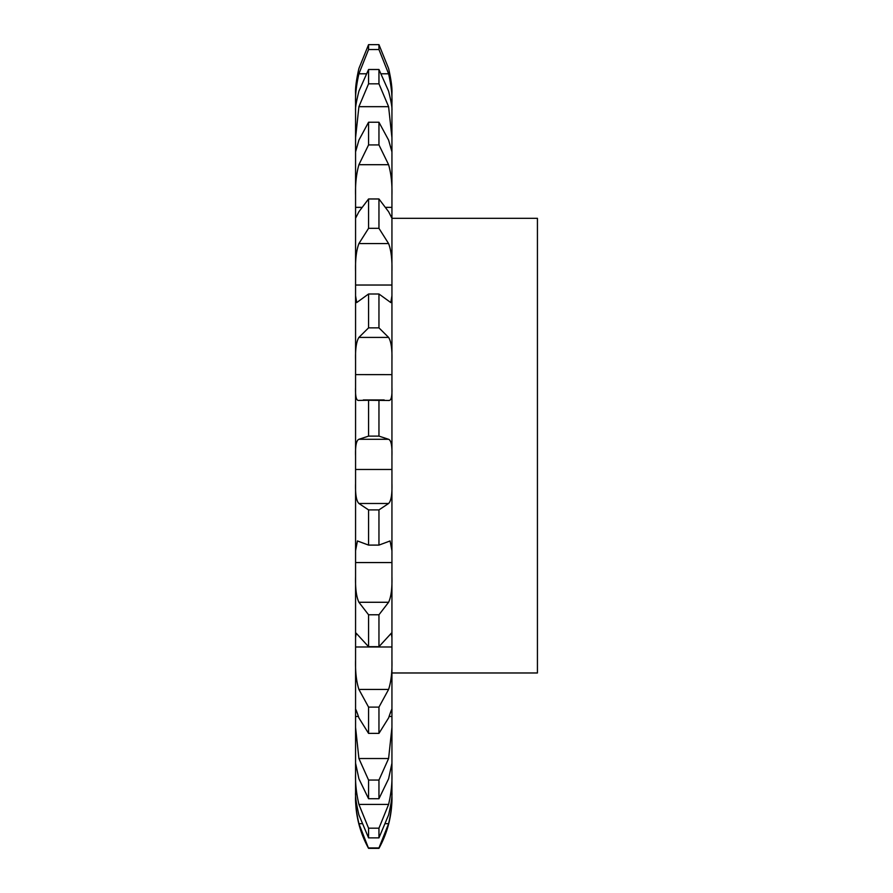 <?xml version="1.0" encoding="UTF-8"?>
<svg xmlns="http://www.w3.org/2000/svg" width="893" height="893" viewBox="0 0 893 893"><rect width="100%" height="100%" fill="white"/><g stroke="black" fill="none" stroke-linecap="round" stroke-linejoin="round"><path stroke-width="1.34" d="M368.563 847.948L378.956 847.948L388.6 823.681C391.145 812.306 392.261 803.198 391.938 796.355L391.938 798.041A103.923 103.923 0 0 1 378.956 848.35L368.563 848.35A103.923 103.923 0 0 1 355.57 798.041L355.57 796.355C355.247 803.198 356.363 812.306 358.908 823.681L368.563 848.35M355.57 796.355L355.57 792.638C355.247 796.589 356.363 804.024 358.908 814.929L368.563 837.88L378.956 837.88L388.6 814.929C391.145 804.024 392.261 796.589 391.938 792.638L391.938 796.355M355.57 93.519C355.247 88.072 356.363 79.723 358.908 68.482C356.363 79.723 355.247 88.072 355.57 93.519L355.57 792.638M355.57 763.18L358.908 778.774L368.563 798.722L378.956 798.722L388.6 778.774L391.938 763.202L391.938 93.519C392.261 88.072 391.145 79.723 388.6 68.482C391.145 79.723 392.261 88.072 391.938 93.519M391.938 147.356L390.799 147.356M391.938 207.366L386.245 207.355M391.938 285.034L355.57 285.034M391.938 374.625L355.57 374.613M391.938 469.472L355.57 469.472M391.938 646.979L355.57 646.979M391.938 716.465L389.147 716.465M355.57 774.064C355.247 783.284 356.363 793.397 358.908 804.414L368.563 828.179L378.956 828.179L388.6 804.414C391.145 793.397 392.261 783.284 391.938 774.064L391.938 763.18M391.938 774.064L391.938 792.638M368.563 828.179L368.563 837.88M355.57 727.415L358.908 758.525L368.563 780.047L368.563 798.722M368.563 780.047L378.956 780.047L388.6 758.525L391.938 727.415M355.57 659.86C355.247 671.659 356.363 681.515 358.908 689.441L368.563 707.111L368.563 733.376L358.908 717.916C356.363 710.303 355.247 707.725 355.57 710.181L355.671 709.176M368.563 707.111L378.956 707.111L378.956 733.376L388.6 717.916C391.145 710.303 392.261 707.725 391.938 710.181L391.837 709.176M378.956 707.111L388.6 689.441C391.145 681.515 392.261 671.659 391.938 659.86M355.57 637.557L356.195 633.226L368.563 646.688L378.956 646.688L391.313 633.226L391.938 637.557M355.57 576.431C355.247 588.241 356.363 596.848 358.908 602.273L368.563 614.775L368.563 646.688M368.563 614.775L378.956 614.775L388.6 602.273C391.145 596.848 392.261 588.241 391.938 576.431M355.57 550.702L357.434 540.957L368.563 545.098L378.956 545.098L390.074 540.957L391.938 550.702M355.57 483.303C355.247 494.242 356.363 500.973 358.908 503.485L368.563 509.903L368.563 545.098M368.563 509.903L378.956 509.903L388.6 503.485C391.145 500.973 392.261 494.242 391.938 483.303M355.57 456.055C355.247 445.864 356.363 440.271 358.908 439.289L368.563 436.119L378.956 436.119L388.6 439.289C391.145 440.271 392.261 445.864 391.938 456.055M355.57 387.372C355.247 396.637 356.363 400.979 358.908 400.41L368.563 400.265L368.563 436.119M368.563 400.265L389.147 400.488M388.6 400.41C391.145 400.979 392.261 396.637 391.938 387.372M355.57 360.638C355.247 349.163 356.363 341.416 358.908 337.409L368.563 327.854L378.956 327.854L388.6 337.409C391.145 341.416 392.261 349.163 391.938 360.638M355.57 295.773L356.709 302.571L368.563 293.998L368.563 327.854M355.57 151.877L358.908 140.101L368.563 122.241L368.563 144.923L378.956 144.923L388.6 164.703C391.145 173.655 392.261 183.869 391.938 195.333M368.563 293.998L378.956 293.998L390.799 302.571L391.938 295.773M391.938 151.877L388.6 140.101L378.956 122.241L378.956 144.923M355.57 271.528C355.247 259.617 356.363 250.297 358.908 243.566L368.563 228.329L378.956 228.329L388.6 243.566C391.145 250.297 392.261 259.617 391.938 271.528M355.57 215.28L355.861 217.669L358.908 211.719L368.563 198.972L368.563 228.329M368.563 198.972L378.956 198.972L388.6 211.719L391.647 217.669L391.938 215.28M355.57 195.333C355.247 183.869 356.363 173.655 358.908 164.703L368.563 144.923M355.57 137.689L358.908 106.669L368.563 83.819L378.956 83.819L388.6 106.669L391.938 137.689M355.57 110.263C355.247 107.874 356.363 101.501 358.908 91.142L368.563 69.498L368.563 83.819M355.57 102.896C355.247 94.792 356.363 85.092 358.908 73.784L368.563 49.539L378.956 49.539L388.6 73.784C391.145 85.092 392.261 94.792 391.938 102.896M358.908 68.482L368.563 44.65L368.563 49.539M368.563 69.498L378.956 69.498L388.6 91.142C391.145 101.501 392.261 107.874 391.938 110.263M378.956 828.179L378.956 837.88M378.956 780.047L378.956 798.722M378.956 614.775L378.956 646.688M378.956 509.903L378.956 545.098M378.956 400.265L378.956 436.119M378.956 293.998L378.956 327.854M378.956 198.972L378.956 228.329M368.563 44.65L378.956 44.65L388.6 68.482L378.956 44.65L378.956 49.539M378.956 69.498L378.956 83.819M391.938 218.316L537.43 218.316L537.43 672.976L391.938 672.976M368.563 733.376L378.956 733.376M368.563 122.241L378.956 122.241M358.908 823.681L361.743 823.681M385.765 823.681L388.6 823.681M358.908 804.414L388.6 804.414M358.908 758.525L388.6 758.525M355.57 716.465L358.361 716.465M358.908 689.441L388.6 689.441M358.908 602.273L388.6 602.273M355.57 562.557L391.938 562.557M358.908 503.485L388.6 503.485M358.908 439.289L388.6 439.289M358.908 337.409L388.6 337.409M358.908 243.566L388.6 243.566M355.57 207.355L361.263 207.355M358.908 164.703L388.6 164.703M355.57 147.356L356.709 147.356M358.908 106.669L388.6 106.669M358.908 73.784L366.018 73.784M381.49 73.784L388.6 73.784M384.18 399.952L363.328 399.952"/></g></svg>
